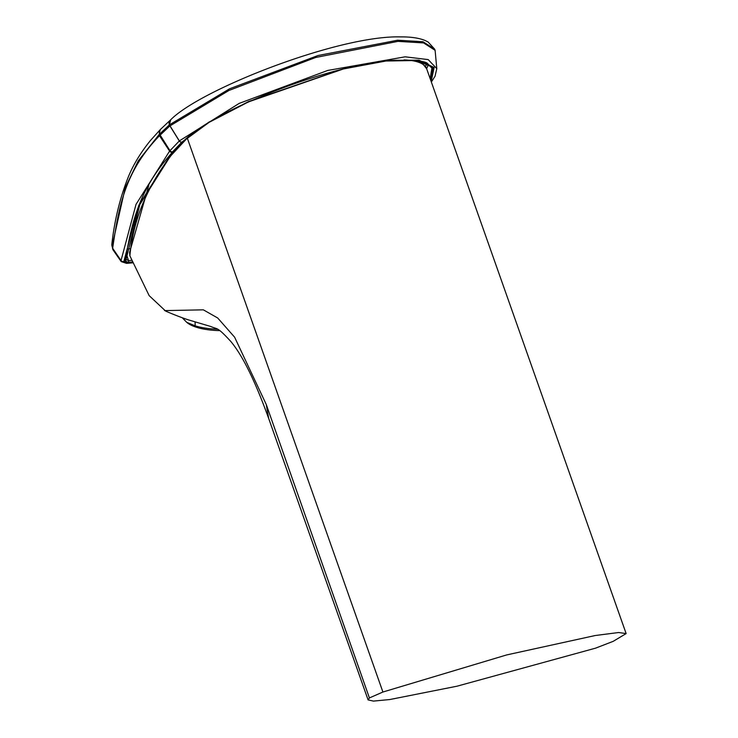 <?xml version="1.0" encoding="UTF-8"?>
<svg xmlns="http://www.w3.org/2000/svg" width="738" height="738" viewBox="0 0 738 738"><rect width="100%" height="100%" fill="white"/><g stroke="black" fill="none" stroke-linecap="round" stroke-linejoin="round"><path stroke-width="1.11" d="M219.693 330.596A39.778 14.225 178.6 0 1 187.175 322.69A39.778 14.225 178.6 0 1 186.982 322.524M182.304 317.755A42.131 15.064 -1.4 0 0 182.36 317.866L186.742 322.331L195.183 325.845A42.131 15.064 -1.4 0 0 217.47 329.194M195.183 325.845L195.09 321.98M129.879 255.828L149.15 295.624L165.653 311.085C168.126 312.229 180.349 317.322 188.411 319.868L210.819 326.51C217.876 329.692 216.714 326.15 230.736 341.38C242.544 355.421 255.191 381.131 268.697 418.52L266.243 404.433L369.415 697.936L382.911 692.023L187.286 138.08L171.317 155.229C146.927 186.834 133.108 220.367 129.879 255.828L129.593 252.424L148.79 185.376M164.528 310.606L203.347 309.831L217.71 317.995L234.61 337.183L266.243 404.433M369.415 697.936L368.096 699.919L373.437 701.1L389.839 699.532L456.997 686.202L595.538 648.167L613.186 641.34L626.138 633.591L618.684 632.512L595.188 635.529L506.637 654.938L382.911 692.023M425.605 66.475L426.73 63.33M428.474 64.298L426.647 68.708M430.143 78.615L431.924 68.108M125.894 259.333L128.523 260.615L131.687 260.339M130.239 248.724L127.849 248.983M132.37 261.981L128.163 262.359L125.082 260.92C132.203 220.607 139.141 189.315 172.526 152.148L182.424 141.954L209.02 122.397L248.475 101.89L343.401 68.957L385.928 61.014L417.191 60.498L432.92 67.453L430.974 80.959M431.167 81.503L434.147 67.518L418.944 60.156L387.736 60.433L344.867 68.293L248.641 101.512L208.669 122.277L181.917 142.074L172.212 152.213L138.753 205.404L123.855 261.4L127.351 263.079L132.637 262.617M132.729 262.839L126.641 263.383L121.207 261.603L113.006 249.85L112.656 248.282C118.975 205.265 125.202 171.244 159.491 135.718L169.731 126.041L229.02 90.433L315.679 57.472L397.966 41.374L423.575 42.915L435.116 50.322L436.785 68.643L428.206 59.603L405.144 56.817L327.709 70.451L239.167 103.403L179.343 140.921A2.352 2.039 45.5 0 0 181.917 142.074M112.047 246.197L112.656 248.282L121.032 260.542L136.023 204.38L169.592 151.106L179.343 140.921L169.38 124.86L159.14 134.537L138.264 160.847L125.266 187.581L112.047 246.197A5.646 5.203 7.8 0 1 111.862 244.066L111.862 244.066C114.584 219.721 120.211 197 128.735 175.902C133.781 163.901 141.05 152.056 150.561 140.368L160.238 129.648L159.14 134.537L159.491 135.718L169.592 151.106A2.352 2.094 41.8 0 0 172.212 152.213M181.852 142.13A2.352 2.039 45.4 0 1 179.288 140.986L169.306 124.925A5.646 4.908 -131.3 0 1 170.607 119.87L170.672 119.805C200.69 89.233 339.074 35.147 400.457 36.9C410.789 36.78 419.046 37.998 425.236 40.553L428.114 42.011L434.627 49.142L422.985 41.725L397.588 40.221L317.986 55.525L229.573 88.791L169.38 124.86L170.672 119.814M121.207 261.603L121.032 260.542A2.352 2.186 10.4 0 0 123.855 261.4M125.082 260.92A1.411 1.31 9.4 0 0 125.94 259.924L139.851 204.537L173.098 151.807L182.812 141.807C215.561 108.154 335.015 63.237 394.562 60.285C415.503 60.027 426.592 61.236 427.837 63.92L431.979 68.237M171.317 155.229A7.057 6.365 -140.2 0 1 171.031 154.113M190.422 135.202A131.798 31.383 160.5 0 0 187.286 138.08A7.057 6.088 -134.1 0 1 187.203 137.831M420.854 61.374L426.693 68.846A131.798 31.383 160.5 0 0 404.083 59.898M128.163 262.359A1.411 0.969 -94.7 0 0 128.523 260.615L126.742 255.164M126.641 263.383A2.352 1.624 -94.4 0 0 127.351 263.079M170.607 119.87L160.663 129.224A5.646 5.037 -135.3 0 0 159.546 134.122L169.98 150.672A2.352 2.094 42.1 0 0 172.6 151.779M172.526 152.148L173.098 151.807M182.295 142.083L182.812 141.807M426.693 68.846L626.138 633.591M268.678 418.418L368.096 699.919M112.72 249.259L111.862 244.066M434.627 49.142L435.116 50.322M431.343 82.01L435.023 76.3L436.785 68.643"/></g></svg>
